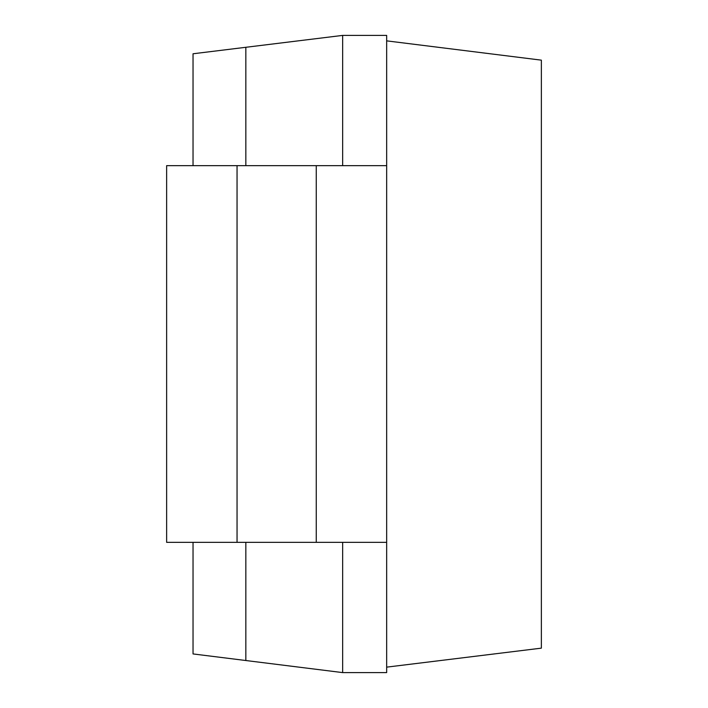 <?xml version="1.0" encoding="UTF-8"?>
<svg xmlns="http://www.w3.org/2000/svg" width="708" height="708" viewBox="0 0 708 708"><rect width="100%" height="100%" fill="white"/><g stroke="black" fill="none" stroke-linecap="round" stroke-linejoin="round"><path stroke-width="1.06" d="M386.665 165.654L386.665 542.346L166.637 542.346L166.637 165.654L386.665 165.654L386.665 35.4L342.654 35.4L193.036 53.773L193.036 165.654M342.654 542.346L342.654 672.6L193.036 653.935L193.036 542.346M245.844 47.286L245.844 165.654M245.844 542.346L245.844 660.52M342.654 35.4L342.654 165.654M386.665 542.346L386.665 672.6L342.654 672.6M386.665 40.86L541.363 60.153L541.363 648.147L386.665 667.14M237.047 542.346L237.047 165.654M316.255 542.346L316.255 165.654"/></g></svg>
